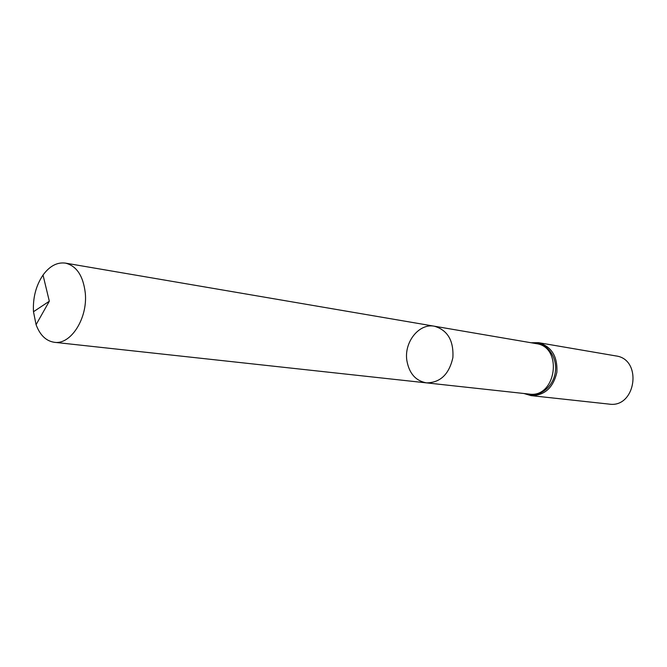 <?xml version="1.0" encoding="UTF-8"?>
<svg xmlns="http://www.w3.org/2000/svg" width="667" height="667" viewBox="0 0 667 667"><rect width="100%" height="100%" fill="white"/><g stroke="black" fill="none" stroke-linecap="round" stroke-linejoin="round"><path stroke-width="1" d="M406.837 360.397C409.088 373.362 415.641 380.857 426.488 382.875C440.287 382.716 449.083 374.32 452.876 357.687C453.793 340.654 447.64 330.165 434.417 326.221C419.101 323.036 404.002 342.046 406.837 360.397M538.444 342.655C551.517 346.473 557.662 356.336 556.878 372.236C553.268 387.744 544.647 395.539 531.032 395.623L609.121 404.11C635.959 408.371 642.838 359.196 615.858 355.92L538.444 342.655L531.04 342.746M434.417 326.221L536.218 343.63C563.373 346.848 556.153 398.441 529.164 394.072L426.488 382.875C440.287 382.716 449.083 374.32 452.876 357.687C453.793 340.654 447.64 330.165 434.417 326.221L65.433 263.115C57.129 262.056 49.658 266.025 43.022 275.046C35.951 285.593 32.766 297.824 33.483 311.731L36.076 324.671C39.987 335.159 46.073 341.037 54.352 342.296C70.727 345.047 87.852 318.317 85.293 293.088C83.242 275.888 76.63 265.891 65.433 263.115M33.483 311.731L49.325 301.226L36.076 324.671M525.162 393.638C537.794 398.816 553.251 387.936 555.328 372.019C557.704 356.145 545.823 341.446 532.258 342.955M531.032 395.623L523.937 393.505M426.488 382.875L54.352 342.296M49.325 301.226L43.022 275.046"/></g></svg>
